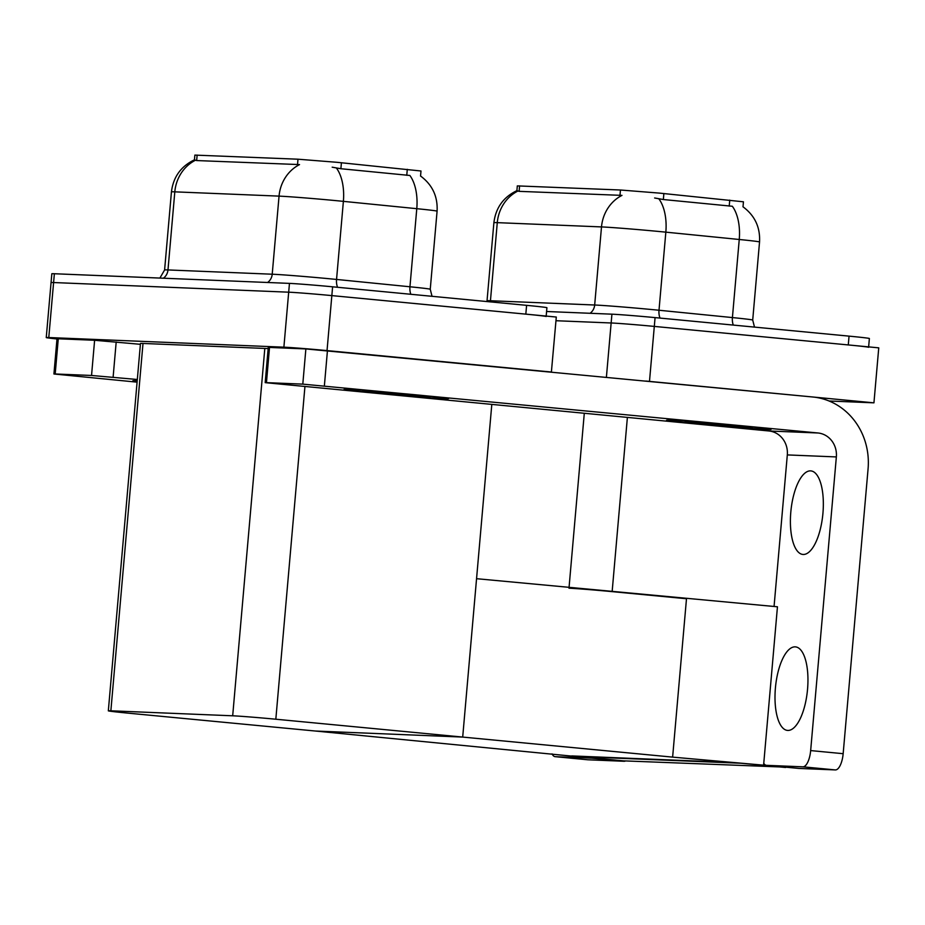 <?xml version="1.0" encoding="UTF-8"?>
<svg xmlns="http://www.w3.org/2000/svg" width="925" height="925" viewBox="0 0 925 925"><rect width="100%" height="100%" fill="white"/><g stroke="black" fill="none" stroke-linecap="round" stroke-linejoin="round"><path stroke-width="1.39" d="M742.96 206.772C754.8 215.537 760.327 227.261 759.541 241.98A44.169 0.844 -175 0 0 739.248 239.483L665.838 232.152A44.169 0.844 -175 0 0 659.039 231.493A44.169 0.844 -175 0 0 601.504 226.914A38.653 35.705 -87.7 0 1 621.982 195.383L519.122 191.348L516.902 190.666L517.318 185.89L620.455 190.007L659.282 193.094L743.446 201.8L743.006 206.807M672.625 757.124L763.599 765.172L741.087 763.252L578.865 756.604L592.913 758.176L315.517 731.039L462.697 737.075L275.823 719.222A33.127 0.636 -175 0 0 232.684 715.8L110.861 710.805A33.127 0.636 -175 0 0 108.329 710.828A33.127 0.636 -175 0 0 128.644 713.198L315.517 731.039L462.697 737.075L672.625 757.124L686.489 598.741L612.142 591.642A33.127 0.636 -175 0 0 568.991 588.207M606.395 377.284L611.147 322.975L555.971 320.721L611.147 322.975A33.127 0.636 5 0 1 654.299 326.409L878.75 347.846L873.94 402.837L829.066 400.999M645.893 381.065A33.127 0.636 5 0 1 649.489 381.401L873.94 402.837M785.579 767.496L733.976 762.57L571.754 755.922L623.346 760.847L785.603 767.16M491.799 404.502L462.697 737.075L476.56 578.692L777.451 606.788L763.599 765.172M420.505 175.981C432.345 184.734 437.872 196.47 437.086 211.177A44.169 0.844 -175 0 0 416.782 208.68L343.383 201.361A44.169 0.844 -175 0 0 336.584 200.69A44.169 0.844 -175 0 0 279.049 196.123A38.653 35.705 -87.7 0 1 299.527 164.592L196.655 160.557L194.447 159.863L194.863 155.099L297.989 159.204L336.827 162.291L420.991 170.998L420.551 176.016M56.992 338.978A33.127 0.636 5 0 1 46.25 337.567L51.06 282.564A33.127 0.636 5 0 1 53.592 282.541L288.692 292.184A33.127 0.636 5 0 1 331.844 295.607L556.295 317.044L551.393 372.035M46.25 337.567A33.127 0.636 5 0 1 48.782 337.544L283.882 347.176A33.127 0.636 5 0 1 327.034 350.598L551.485 372.035M268.157 348.609A33.127 0.636 -175 0 0 264.816 348.436L143.005 343.453A33.127 0.636 -175 0 0 140.473 343.476L108.329 710.828M517.746 191.117A38.653 35.705 92.3 0 0 497.28 222.648L601.504 226.914L594.671 305.007A44.169 0.844 5 0 1 652.206 309.586A44.169 0.844 5 0 1 659.005 310.245L732.415 317.576L739.248 239.483A38.653 20.766 -84.3 0 0 732.334 206.263L663.352 199.534L654.634 197.985M546.582 311.505L611.922 314.176L611.147 322.975A33.127 0.636 5 0 1 654.299 326.409L848.283 344.933A33.127 0.636 5 0 1 868.598 347.303M611.922 314.176A33.127 0.636 5 0 1 655.073 317.61L849.046 336.133A33.127 0.636 5 0 1 869.373 338.504L868.644 346.875M195.291 160.326A38.653 35.705 92.3 0 0 174.813 191.845L279.049 196.123L272.216 274.216A44.169 0.844 5 0 1 329.751 278.783A44.169 0.844 5 0 1 336.55 279.442L409.948 286.773L416.782 208.68A38.653 20.766 -84.3 0 0 409.879 175.472L340.886 168.732L332.179 167.182M546.178 316.084L546.918 307.701A33.127 0.636 5 0 0 526.591 305.342L332.607 286.808A33.127 0.636 5 0 0 289.456 283.385L54.367 273.742A33.127 0.636 5 0 0 51.835 273.765L51.06 282.564A33.127 0.636 5 0 1 53.592 282.541L288.692 292.184A33.127 0.636 5 0 1 331.844 295.607L525.828 314.142A33.127 0.636 5 0 1 546.143 316.5M795.13 646.853A41.96 16.06 95.5 0 1 795.465 646.876A41.96 16.06 95.5 0 1 807.502 689.738A41.96 16.06 95.5 0 1 787.822 730.438A41.96 16.06 95.5 0 1 787.487 730.415A41.96 16.06 95.5 0 1 775.451 687.553A41.96 16.06 95.5 0 1 795.13 646.853M810.531 470.871A41.96 16.06 95.5 0 1 810.855 470.894A41.96 16.06 95.5 0 1 822.892 513.757A41.96 16.06 95.5 0 1 803.212 554.468A41.96 16.06 95.5 0 1 802.877 554.445A41.96 16.06 95.5 0 1 790.852 511.583A41.96 16.06 95.5 0 1 810.531 470.871M376.267 393.229A52.447 1.006 -175 0 0 448.59 398.629A52.447 1.006 -175 0 0 416.423 394.871A52.447 1.006 -175 0 0 344.088 389.483A52.447 1.006 -175 0 0 376.267 393.229A52.447 1.006 -175 0 0 448.59 398.629A52.447 1.006 -175 0 0 416.423 394.871A52.447 1.006 -175 0 0 344.088 389.483A52.447 1.006 -175 0 0 376.267 393.229M698.722 424.032A52.447 1.006 -175 0 0 771.057 429.42A52.447 1.006 -175 0 0 738.878 425.673A52.447 1.006 -175 0 0 666.543 420.274A52.447 1.006 -175 0 0 698.722 424.032A52.447 1.006 -175 0 0 771.057 429.42A52.447 1.006 -175 0 0 738.878 425.673A52.447 1.006 -175 0 0 666.543 420.274A52.447 1.006 -175 0 0 698.722 424.032M266.446 382.638L302.799 384.129L305.874 348.933L812.913 397.01A66.253 61.2 92.3 0 1 868.078 468.825L843.161 753.69A16.569 6.336 95.5 0 1 835.379 769.924L802.877 766.825A16.569 6.336 -84.5 0 0 810.658 750.58L836.35 456.927L787.314 454.915A22.084 20.396 92.3 0 0 768.929 430.981L265.186 382.649L266.446 382.638L269.522 347.442L305.874 348.933M265.186 382.649L268.262 347.453L269.522 347.442M763.761 763.345A16.569 6.336 -84.5 0 0 766.397 765.322A16.569 6.336 -84.5 0 0 766.524 765.333L799.027 768.432L835.379 769.924M766.524 765.333L802.877 766.825M774.063 606.488L787.314 454.915M768.929 430.981L817.966 432.981L302.799 384.129M817.966 432.981A22.084 20.396 -87.7 0 1 836.35 456.927M55.188 373.978L53.928 373.989L57.003 338.793L58.275 338.781L55.188 373.978L91.54 375.469L94.616 340.273L140.392 344.308M58.275 338.781L94.616 340.273M625.52 760.94A16.569 6.336 95.5 0 1 624.121 761.275L591.618 758.165A16.569 6.336 -84.5 0 0 592.266 758.107M552.052 753.887A16.569 6.336 -84.5 0 0 555.139 756.662A16.569 6.336 -84.5 0 0 555.266 756.673L587.768 759.783L624.121 761.275M555.266 756.673L591.618 758.165M137.201 380.799A52.447 1.006 -175 0 0 132.83 380.822A52.447 1.006 -175 0 0 137.131 381.609A52.447 1.006 -175 0 1 132.83 380.822A52.447 1.006 -175 0 1 137.201 380.799M137.316 379.493L91.54 375.469M53.928 373.989L137.085 382.152M705.902 424.321A33.682 0.648 -175 0 0 752.349 427.789A33.682 0.648 -175 0 0 731.687 425.384A33.682 0.648 -175 0 0 685.252 421.916A33.682 0.648 -175 0 0 705.902 424.321M383.447 393.53A33.682 0.648 -175 0 0 429.894 396.987A33.682 0.648 -175 0 0 409.232 394.582A33.682 0.648 -175 0 0 362.785 391.113A33.682 0.648 -175 0 0 383.447 393.53M663.872 193.533L663.352 199.534M612.142 591.642L627.381 417.453M649.489 381.401L655.073 317.61M569.048 587.525L584.288 413.336M519.596 185.867L519.122 191.348M620.455 190.007L619.97 195.487M729.744 200.112L729.224 206.113M341.417 162.742L340.886 168.732M327.034 350.598L332.607 286.808M283.882 347.176L289.456 283.385M48.782 337.544L54.367 273.742M232.684 715.8L264.816 348.436M275.823 719.222L304.926 386.662M110.861 710.805L143.005 343.453M197.141 155.076L196.655 160.557M297.989 159.204L297.515 164.685M407.289 169.321L406.769 175.311M490.285 301.874A11.042 10.198 92.3 0 0 490.447 300.741L594.671 305.007A11.042 10.198 92.3 0 1 590.046 313.286M487.07 300.764A44.169 0.844 5 0 1 490.447 300.741L497.28 222.648A44.169 0.844 -175 0 0 493.892 222.682L486.966 301.55M658.843 198.817A38.653 20.766 -84.3 0 1 665.838 232.152L659.005 310.245A11.042 5.932 95.7 0 0 660.045 318.084M849.046 336.133L848.283 344.933M733.317 325.08A11.042 5.932 95.7 0 1 732.415 317.576A44.169 0.844 5 0 1 752.707 320.062L754.499 327.103M163.355 278.217A11.042 10.198 92.3 0 0 167.98 269.938L272.216 274.216A11.042 10.198 92.3 0 1 267.591 282.483M164.604 269.973A44.169 0.844 5 0 1 167.98 269.938L174.813 191.845A44.169 0.844 -175 0 0 171.437 191.88L164.604 269.973L159.898 278.067M336.388 168.015A38.653 20.766 -84.3 0 1 343.383 201.361L336.55 279.442A11.042 5.932 95.7 0 0 337.59 287.282M526.591 305.342L525.828 314.142M410.85 294.289A11.042 5.932 95.7 0 1 409.948 286.773A44.169 0.844 5 0 1 430.252 289.271L432.033 296.312M810.658 750.58L843.161 753.69M327.45 350.644L324.374 385.841M116.192 341.996L113.116 377.192M516.948 190.619C503.42 197.094 495.731 207.778 493.892 222.682M759.541 241.98L752.707 320.062M194.481 159.817C180.953 166.303 173.276 176.987 171.437 191.88M437.086 211.177L430.252 289.271M766.397 765.322L798.888 768.432M555.139 756.662L587.641 759.772"/></g></svg>
